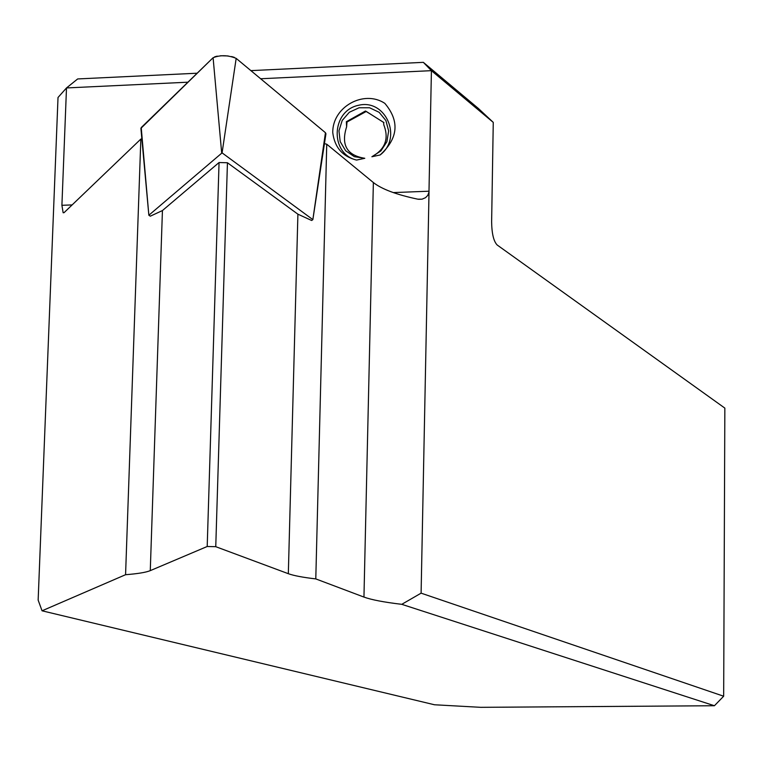 <?xml version="1.0" encoding="UTF-8"?>
<svg xmlns="http://www.w3.org/2000/svg" width="763" height="763" viewBox="0 0 763 763"><rect width="100%" height="100%" fill="white"/><g stroke="black" fill="none" stroke-linecap="round" stroke-linejoin="round"><path stroke-width="1.14" d="M393.288 192.581L429.035 191.208L421.1 593.156L723.667 696.218L724.85 408.11L497.152 244.98C493.642 241.308 491.801 233.592 491.63 221.842L493.26 122.376L431.419 70.663L428.968 192.123L427.776 195.376L425.544 197.674L422.082 199.172L417.828 199.181C396.531 194.689 381.71 189.138 373.365 182.538L326.745 144.207L324.437 143.644M250.884 70.625L423.341 62.347L431.419 70.663L260.641 78.751M187.917 82.194L66.495 87.945L58.017 97.483L38.15 600.109L42.051 610.801L125.571 574.711C137.731 573.757 145.962 572.403 150.273 570.638L207.202 546.499L219.057 162.529L162.433 210.559L150.311 216.177L148.852 215.242L140.897 128.346L213.096 57.721C220.421 54.86 228.108 55.089 236.177 58.379L325.448 132.705L325.944 133.763L312.859 219.63L222.081 152.867L148.852 215.242M141.861 138.876L140.84 139.066L64.168 212.553L63.138 212.743L61.908 205.304L66.495 87.945L77.673 78.942L197.169 73.21M384.857 103.386C399.822 121.174 398.238 138.361 380.117 154.965L371.886 156.749C385.22 149.31 389.187 138.666 383.789 124.836L383.646 122.442L366.278 111.446L346.993 122.023L346.621 126.801C340.832 144.922 346.888 155.423 364.79 158.294L356.579 160.077C342.577 156.549 334.642 147.412 332.763 132.686C332.229 106.906 363.932 89.376 384.857 103.386M383.951 122.595L380.451 120.392M207.202 546.499L215.757 546.69L288.328 573.7C293.774 575.674 302.921 577.41 315.787 578.907L326.745 144.207M312.859 219.63L311.657 220.488L297.904 214.184L227.441 162.757L219.057 162.529M215.757 546.69L227.441 162.757M125.571 574.711L140.84 139.066M423.341 62.347L478.287 108.384L493.26 122.376M315.787 578.907L363.951 597.076C371.362 599.794 383.97 602.217 401.767 604.325L714.416 705.737L480.766 707.33L434.452 704.764L42.051 610.801M421.1 593.156L401.767 604.325M723.667 696.218L714.416 705.737M346.621 126.801L346.345 121.718L365.429 111.026L373.059 115.728M364.79 158.294L354.366 156.673L345.639 150.74L340.184 141.584L338.963 130.845L342.206 120.449L349.33 112.266L359.049 107.774L369.626 107.783L379.154 112.314L385.897 120.535L388.644 130.978L386.879 141.746L380.937 150.893L371.886 156.749M380.117 154.965C402.854 137.874 385.782 98.599 358.581 105.275C331.209 110.692 329.626 153.821 356.579 160.077M346.345 121.718L346.993 122.023M365.429 111.026L366.278 111.446M148.852 215.233L141.222 127.583L213.096 57.721L221.671 152.858M214.68 56.815L217.264 56.138M220.593 55.747L228.147 55.957M231.599 56.548L234.365 57.378M222.081 152.867L236.177 58.379L325.439 132.705M61.908 205.304L72.151 204.913M288.328 573.7L297.904 214.184M150.273 570.638L162.433 210.559M363.951 597.076L373.365 182.538M312.849 219.61L325.448 132.705M63.138 212.743L63.978 212.715M418.572 199.305L422.082 199.172"/></g></svg>

